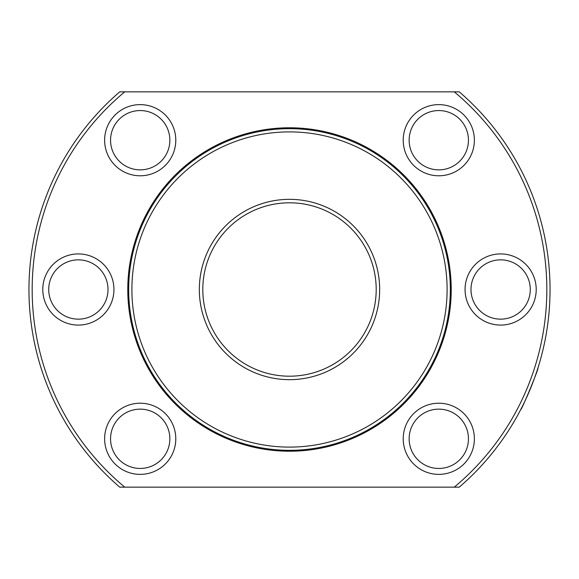 <?xml version="1.0" encoding="UTF-8"?>
<svg xmlns="http://www.w3.org/2000/svg" width="579" height="579" viewBox="0 0 579 579"><rect width="100%" height="100%" fill="white"/><g stroke="black" fill="none" stroke-linecap="round" stroke-linejoin="round"><path stroke-width="0.87" d="M409.143 140.205A29.652 29.652 0 0 1 438.795 110.553A29.652 29.652 0 0 1 468.447 140.205A29.652 29.652 0 0 1 438.795 169.857A29.652 29.652 0 0 1 409.143 140.205M470.988 289.5A29.652 29.652 0 0 1 500.632 259.848A29.652 29.652 0 0 1 530.284 289.5A29.652 29.652 0 0 1 500.632 319.152A29.652 29.652 0 0 1 470.988 289.5M409.143 438.795A29.652 29.652 0 0 1 438.795 409.143A29.652 29.652 0 0 1 468.447 438.795A29.652 29.652 0 0 1 438.795 468.447A29.652 29.652 0 0 1 409.143 438.795M110.553 438.795A29.652 29.652 0 0 1 140.205 409.143A29.652 29.652 0 0 1 169.857 438.795A29.652 29.652 0 0 1 140.205 468.447A29.652 29.652 0 0 1 110.553 438.795M48.716 289.5A29.652 29.652 0 0 1 78.368 259.848A29.652 29.652 0 0 1 108.012 289.5A29.652 29.652 0 0 1 78.368 319.152A29.652 29.652 0 0 1 48.716 289.5M110.553 140.205A29.652 29.652 0 0 1 140.205 110.553A29.652 29.652 0 0 1 169.857 140.205A29.652 29.652 0 0 1 140.205 169.857A29.652 29.652 0 0 1 110.553 140.205M454.276 487.156L119.744 487.156A260.55 260.55 0 0 1 119.744 91.844L454.276 91.844A257.337 257.337 0 0 1 454.276 487.156L459.256 487.156A260.55 260.55 0 0 0 459.256 91.844L454.276 91.844M202.802 289.5A86.698 86.698 0 0 1 289.5 202.802A86.698 86.698 0 0 1 376.198 289.5A86.698 86.698 0 0 1 289.5 376.198A86.698 86.698 0 0 1 202.802 289.5M403.216 140.205A35.58 35.58 0 0 1 438.795 104.625A35.58 35.58 0 0 1 474.375 140.205A35.58 35.58 0 0 1 438.795 175.784A35.58 35.58 0 0 1 403.216 140.205M465.06 289.5A35.58 35.58 0 0 1 500.632 253.92A35.58 35.58 0 0 1 536.212 289.5A35.58 35.58 0 0 1 500.632 325.08A35.58 35.58 0 0 1 465.06 289.5M403.216 438.795A35.58 35.58 0 0 1 438.795 403.216A35.58 35.58 0 0 1 474.375 438.795A35.58 35.58 0 0 1 438.795 474.375A35.58 35.58 0 0 1 403.216 438.795M104.625 438.795A35.58 35.58 0 0 1 140.205 403.216A35.58 35.58 0 0 1 175.784 438.795A35.58 35.58 0 0 1 140.205 474.375A35.58 35.58 0 0 1 104.625 438.795M42.788 289.5A35.58 35.58 0 0 1 78.368 253.92A35.58 35.58 0 0 1 113.94 289.5A35.58 35.58 0 0 1 78.368 325.08A35.58 35.58 0 0 1 42.788 289.5M104.625 140.205A35.58 35.58 0 0 1 140.205 104.625A35.58 35.58 0 0 1 175.784 140.205A35.58 35.58 0 0 1 140.205 175.784A35.58 35.58 0 0 1 104.625 140.205M537.913 368.085C539.433 367.187 521.158 411.307 520.724 409.592C521.165 411.285 539.418 367.224 537.913 368.085M451.222 289.5A161.722 161.722 0 0 1 289.5 451.222A161.722 161.722 0 0 1 127.778 289.5A161.722 161.722 0 0 1 289.5 127.778A161.722 161.722 0 0 1 451.222 289.5M199.335 289.5A90.165 90.165 0 0 1 289.5 199.335A90.165 90.165 0 0 1 379.665 289.5A90.165 90.165 0 0 1 289.5 379.665A90.165 90.165 0 0 1 199.335 289.5M450.324 289.5A160.824 160.824 0 0 1 289.5 450.324A160.824 160.824 0 0 1 128.676 289.5A160.824 160.824 0 0 1 289.5 128.676A160.824 160.824 0 0 1 450.324 289.5M131.896 289.5A157.604 157.604 0 0 0 289.5 447.104A157.604 157.604 0 0 0 447.104 289.5A157.604 157.604 0 0 0 289.5 131.896A157.604 157.604 0 0 0 131.896 289.5M124.724 91.844A257.337 257.337 0 0 0 124.724 487.156"/></g></svg>
